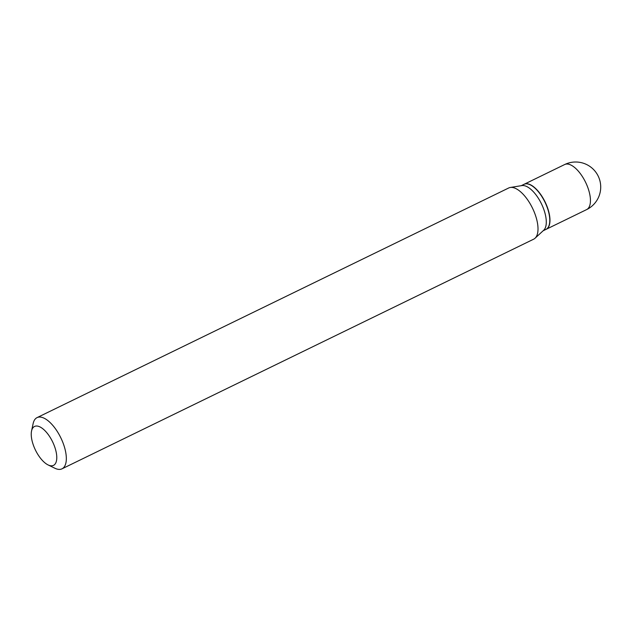 <?xml version="1.0" encoding="UTF-8"?>
<svg xmlns="http://www.w3.org/2000/svg" width="631" height="631" viewBox="0 0 631 631"><rect width="100%" height="100%" fill="white"/><g stroke="black" fill="none" stroke-linecap="round" stroke-linejoin="round"><path stroke-width="0.95" d="M546.06 229.345A25.066 11.027 -116 0 0 546.154 229.305A25.066 11.027 -116 0 0 546.612 205.327A25.066 11.027 -116 0 0 527.587 183.81A25.066 11.027 -116 0 0 524.211 184.236A25.066 11.027 -116 0 0 524.124 184.284M543.125 230.772L545.973 229.392A25.066 11.027 -116 0 0 549.42 224.139A25.066 11.027 -116 0 0 547.684 208.829A25.066 11.027 -116 0 0 530.292 184.851A25.066 11.027 -116 0 0 524.03 184.323L521.19 185.711M48.074 464.921L54.873 468.234A28.482 12.533 -116 0 0 61.988 468.833L533.676 239.181A28.482 12.533 -116 0 0 535.041 238.242L543.685 230.268A25.066 11.027 -116 0 0 544.19 210.533A25.066 11.027 -116 0 0 521.932 185.585L510.321 187.47A28.482 12.533 -116 0 0 508.736 187.967L37.055 417.619A28.482 12.533 -116 0 0 33.135 423.59L31.55 430.989A21.643 9.52 -116 0 0 33.049 444.208A21.643 9.52 -116 0 0 48.074 464.921A21.643 9.52 -116 0 0 54.96 447.616A21.643 9.52 -116 0 0 41.993 428.141A21.643 9.52 -116 0 0 31.55 430.989M549.443 224.013A24.838 10.924 -116 0 0 549.475 223.895A24.838 10.924 -116 0 0 547.755 208.727A24.838 10.924 -116 0 0 530.521 184.962A24.838 10.924 -116 0 0 530.403 184.907M61.988 468.833A28.482 12.533 -116 0 0 63.944 445.47A28.482 12.533 -116 0 0 37.055 417.619M535.041 238.242A28.482 12.533 -116 0 0 535.624 215.818A28.482 12.533 -116 0 0 510.321 187.47M564.682 164.533A25.066 25.066 0 0 1 599.45 179.196A25.066 25.066 0 0 1 586.625 209.595A25.066 11.027 -116 0 0 588.344 189.04A25.066 11.027 -116 0 0 568.058 164.107A25.066 11.027 -116 0 0 564.682 164.533L524.211 184.236M586.625 209.595L546.154 229.305"/></g></svg>

